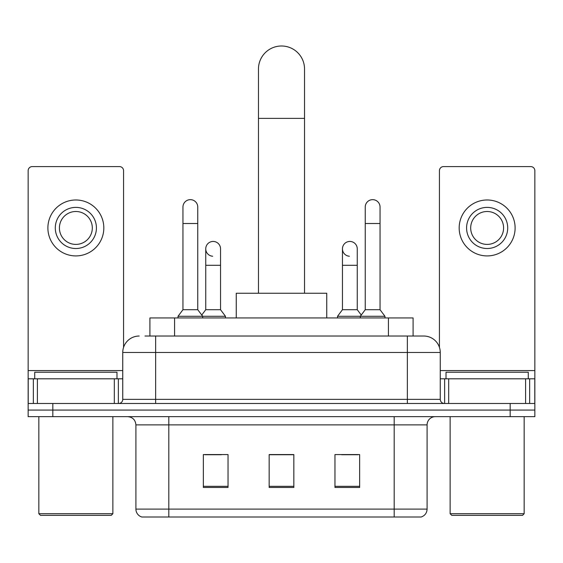 <?xml version="1.0" encoding="UTF-8"?>
<svg xmlns="http://www.w3.org/2000/svg" width="563" height="563" viewBox="0 0 563 563"><rect width="100%" height="100%" fill="white"/><g stroke="black" fill="none" stroke-linecap="round" stroke-linejoin="round"><path stroke-width="0.84" d="M149.906 336.034L149.906 317.94L413.094 317.94L413.094 336.034M145.331 336.034L423.552 336.034M144.958 336.034L155.648 336.034L155.648 352.487L122.748 352.487L122.748 399.371A4.11 4.11 0 0 1 118.631 403.488M139.195 336.034A16.454 16.454 0 0 0 122.748 352.487M423.805 336.034A16.454 16.454 0 0 1 440.252 352.487L440.252 399.371C440.498 401.869 441.871 403.242 444.369 403.488M52.823 403.488L28.15 403.488L28.15 410.068L52.823 410.068L28.15 410.068L28.15 416.648L52.823 416.648L52.823 410.068L510.177 410.068L52.823 410.068L52.823 403.488L510.177 403.488L510.177 410.068L534.85 410.068L510.177 410.068L510.177 416.648L52.823 416.648M510.177 416.648L534.85 416.648L534.85 378.808L534.85 403.488L510.177 403.488M427.092 509.107C426.867 513.048 424.889 515.68 421.173 517.003L394.191 517.003L394.191 509.107L427.092 509.107L427.092 424.875A8.227 8.227 0 0 1 435.319 416.648M135.908 509.107L168.809 509.107L168.809 517.003L394.191 517.003L141.827 517.003A8.227 8.227 0 0 1 135.908 509.107L135.908 424.875C135.416 419.878 132.678 417.134 127.681 416.648M359.644 487.467L359.644 454.566L334.964 454.566L334.964 487.467L359.644 487.467M228.036 487.467L228.036 454.566L203.356 454.566L203.356 487.467L228.036 487.467M293.837 487.467L293.837 454.566L269.163 454.566L269.163 487.467L293.837 487.467M204.918 454.735L221.372 454.735M341.628 454.735L358.082 454.735M293.837 454.735L269.163 454.735M114.317 403.488L114.317 378.808L37.404 378.808L37.404 403.488M123.564 347.35L123.564 170.702A4.11 4.11 0 0 0 119.455 166.585L32.26 166.585A4.11 4.11 0 0 0 28.15 170.702L28.15 378.808L37.404 378.808M114.317 378.808L122.748 378.808M28.15 403.488L28.15 378.808M75.857 207.388A20.564 20.564 0 0 0 55.294 227.952A20.564 20.564 0 0 0 75.857 248.515A20.564 20.564 0 0 0 96.421 227.952A20.564 20.564 0 0 0 75.857 207.388M75.857 211.498A16.454 16.454 0 0 0 59.411 227.952A16.454 16.454 0 0 0 75.857 244.405A16.454 16.454 0 0 0 92.311 227.952A16.454 16.454 0 0 0 75.857 211.498M75.857 255.919A27.967 27.967 0 0 0 103.824 227.952A27.967 27.967 0 0 0 75.857 199.985A27.967 27.967 0 0 0 47.89 227.952A27.967 27.967 0 0 0 75.857 255.919M111.228 515.356L40.487 515.356L38.84 513.709L112.874 513.709L111.228 515.356M38.84 416.648L38.84 513.709M112.874 416.648L112.874 513.709M116.984 378.808L116.984 372.227L34.73 372.227L34.73 378.808M258.466 293.26L258.466 69.031A23.034 23.034 0 0 1 281.5 45.997A23.034 23.034 0 0 1 304.534 69.031A23.034 23.034 0 0 0 281.5 45.997M304.534 293.26L304.534 69.031M326.744 317.94L326.744 293.26L236.256 293.26L236.256 317.94M182.954 223.511L197.761 223.511L197.761 309.713L182.954 309.713L182.954 207.057A7.403 7.403 0 0 1 190.822 199.668A7.403 7.403 0 0 1 197.761 207.057A7.403 7.403 0 0 0 190.822 199.668M182.954 309.713L178.021 316.293L178.021 317.94M197.761 309.713L202.701 316.293L178.021 316.293M220.548 309.713L220.548 265.293L205.741 265.293L205.741 309.713L220.548 309.713L225.481 316.293L202.701 316.293L202.701 317.94M365.239 223.511L380.046 223.511L380.046 309.713L365.239 309.713L365.239 207.057A7.403 7.403 0 0 1 373.107 199.668A7.403 7.403 0 0 1 380.046 207.057A7.403 7.403 0 0 0 373.107 199.668M365.239 309.713L360.299 316.293L360.299 317.94M380.046 309.713L384.979 316.293L337.519 316.293L337.519 317.94M384.979 316.293L384.979 317.94M212.68 256.235A7.403 7.403 0 0 1 205.741 248.846A7.403 7.403 0 0 1 213.609 241.457A7.403 7.403 0 0 1 220.548 248.846L220.548 265.293M205.741 309.713L201.751 315.034M225.481 316.293L225.481 317.94M349.391 256.235A7.403 7.403 0 0 1 342.452 248.846A7.403 7.403 0 0 1 350.32 241.457A7.403 7.403 0 0 1 357.259 248.846L357.259 265.293L342.452 265.293L342.452 248.846M357.259 265.293L357.259 309.713L342.452 309.713L342.452 265.293M342.452 309.713L337.519 316.293M357.259 309.713L361.249 315.034M525.596 403.488L525.596 378.808L448.683 378.808L448.683 403.488M525.596 378.808L534.85 378.808L534.85 170.702A4.11 4.11 0 0 0 530.74 166.585L443.545 166.585A4.11 4.11 0 0 0 439.436 170.702L439.436 347.35M440.252 378.808L448.683 378.808M487.143 207.388A20.564 20.564 0 0 0 466.579 227.952A20.564 20.564 0 0 0 487.143 248.515A20.564 20.564 0 0 0 507.706 227.952A20.564 20.564 0 0 0 487.143 207.388M487.143 211.498A16.454 16.454 0 0 0 470.689 227.952A16.454 16.454 0 0 0 487.143 244.405A16.454 16.454 0 0 0 503.589 227.952A16.454 16.454 0 0 0 487.143 211.498M487.143 255.919A27.967 27.967 0 0 0 515.11 227.952A27.967 27.967 0 0 0 487.143 199.985A27.967 27.967 0 0 0 459.176 227.952A27.967 27.967 0 0 0 487.143 255.919M522.513 515.356L451.772 515.356L450.126 513.709L524.16 513.709L522.513 515.356M450.126 416.648L450.126 513.709M524.16 416.648L524.16 513.709M528.27 378.808L528.27 372.227L446.016 372.227L446.016 378.808M174.579 336.034L174.579 317.94M388.421 336.034L388.421 317.94M155.648 403.488L155.648 399.371L440.252 399.371M122.748 399.371L155.648 399.371L155.648 352.487L407.352 352.487L407.352 403.488M440.252 352.487L407.352 352.487L407.352 336.034M394.191 416.648L394.191 424.875L135.908 424.875M427.092 424.875L394.191 424.875L394.191 509.107L168.809 509.107L168.809 416.648M293.837 486.326L269.163 486.326M228.036 486.326L203.356 486.326M359.644 486.326L334.964 486.326M122.748 370.581L28.15 370.581M118.364 378.808L118.364 403.488M28.213 378.808L28.213 403.488M33.351 403.488L33.351 378.808M258.466 118.385L304.534 118.385M534.85 370.581L440.252 370.581M534.787 403.488L534.787 378.808M529.649 378.808L529.649 403.488M444.636 403.488L444.636 378.808M197.761 223.511L197.761 207.057M380.046 223.511L380.046 207.057M205.741 265.293L205.741 248.846"/></g></svg>
